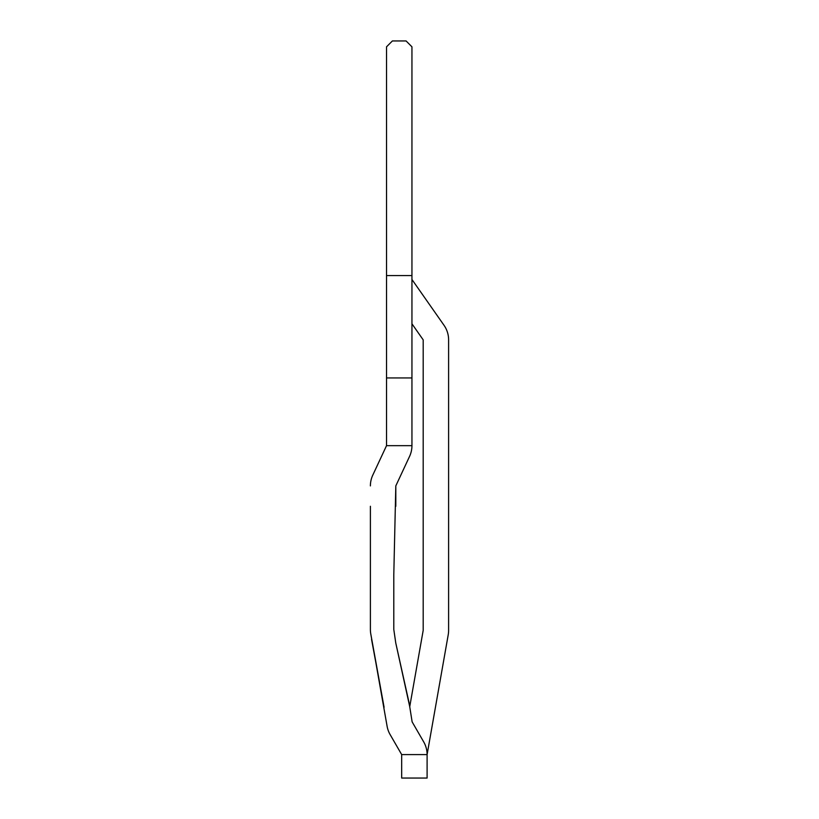 <?xml version="1.0" encoding="UTF-8"?>
<svg xmlns="http://www.w3.org/2000/svg" width="819" height="819" viewBox="0 0 819 819"><rect width="100%" height="100%" fill="white"/><g stroke="black" fill="none" stroke-linecap="round" stroke-linejoin="round"><path stroke-width="1.23" d="M370.393 506.285L370.393 629.453A27.57 27.57 0 0 0 370.69 633.435L387.029 725.839A25.42 25.42 0 0 0 390.12 734.571L401.679 754.586L401.679 778.05L427.098 778.05L427.098 754.586L448.218 634.807A25.42 25.42 0 0 0 448.607 630.395L448.607 339.854A25.42 25.42 0 0 0 444.011 325.276L411.947 279.484M386.527 275.573L386.527 46.816L392.393 40.95L406.081 40.95L411.947 46.816L411.947 275.573L386.527 275.573L386.527 445.669L372.778 475.153A25.42 25.42 0 0 0 370.393 485.892M411.947 323.792L423.188 339.854L423.188 630.395L423.188 339.854L423.188 630.395L423.188 339.854L423.188 630.395L409.735 706.695L395.761 642.976L393.796 629.453L393.796 574.713L393.796 629.453L395.761 642.976L393.796 629.453L393.796 574.713L393.796 629.453L395.761 642.976L393.796 629.453L393.796 574.713L393.796 629.453L395.761 642.976L393.796 629.453L393.796 574.713L393.796 629.453L395.761 642.976L393.796 629.453L393.796 574.713L393.796 629.453L395.761 642.976L393.796 629.453L393.796 574.713L393.796 629.453L395.761 642.976L393.796 629.453L393.796 574.713L393.796 629.453L395.761 642.976L393.796 629.453L393.796 574.713L393.796 629.453L395.761 642.976L393.796 629.453L393.796 574.713L395.812 485.892L409.561 456.408A25.42 25.42 0 0 0 411.947 445.669L411.947 377.938L386.527 377.938M411.947 275.573L411.947 377.938M370.413 630.466A27.57 27.57 0 0 0 370.69 633.435L387.029 725.839M372.778 475.153L386.527 445.669L372.778 475.153L386.527 445.669L372.778 475.153L386.527 445.669L372.778 475.153L386.527 445.669L372.778 475.153L386.527 445.669L372.778 475.153L386.527 445.669L372.778 475.153L386.527 445.669L372.778 475.153L386.527 445.669L372.778 475.153L386.527 445.669L372.778 475.153L386.527 445.669L411.947 445.669M409.561 456.408L395.812 485.892L409.561 456.408L395.812 485.892L409.561 456.408L395.812 485.892L395.812 506.285L395.812 485.892L395.812 506.285L395.812 485.892L409.561 456.408L395.812 485.892L395.812 506.285L395.812 485.892L395.812 506.285L395.812 485.892L409.561 456.408L395.812 485.892L395.812 506.285L395.812 485.892L409.561 456.408L395.812 485.892L395.812 506.285L395.812 485.892L409.561 456.408L395.812 485.892L395.812 506.285L395.812 485.892L409.561 456.408L395.812 485.892L395.812 506.285L395.812 485.892L409.561 456.408L395.812 485.892L395.812 506.285L395.812 485.892L409.561 456.408L395.812 485.892L395.812 506.285M448.218 634.807L427.098 754.586A25.42 25.42 0 0 0 423.689 741.881L412.131 721.867L409.193 703.316L395.761 642.976L393.796 629.453L393.796 574.713M371.55 639.342L384.091 707.288L370.69 633.435M409.193 703.316L395.761 642.976L393.796 629.453L395.761 642.976L409.193 703.316M423.188 339.854L423.188 630.395M448.607 630.395L448.607 339.854M427.098 754.586L401.679 754.586"/></g></svg>
